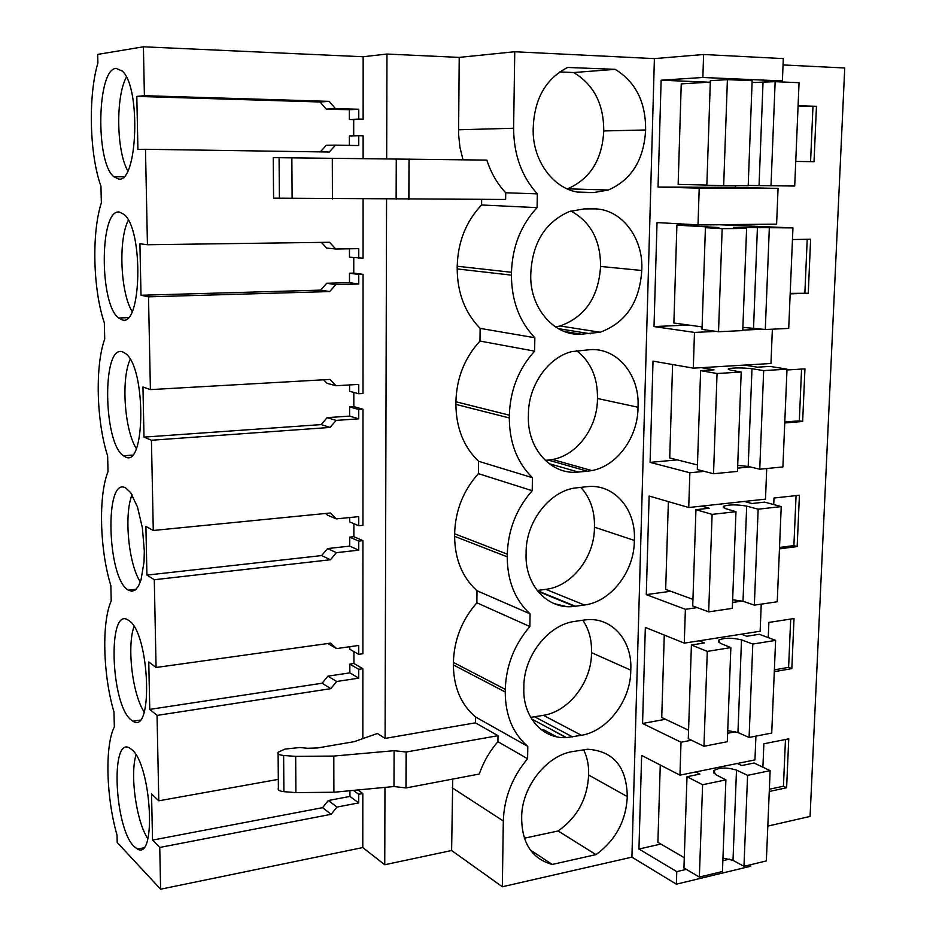 <?xml version="1.0" encoding="UTF-8"?>
<svg xmlns="http://www.w3.org/2000/svg" width="936" height="936" viewBox="0 0 936 936"><rect width="100%" height="100%" fill="white"/><g stroke="black" fill="none" stroke-linecap="round" stroke-linejoin="round"><path stroke-width="1.4" d="M384.965 787.387L384.755 864.747L451.608 850.52L452.755 779.08M451.608 850.52L502.339 886.755L503.311 820.989C504.094 797.94 512.179 777.184 527.588 758.733L497.917 741.686C489.668 751.222 483.444 762.009 479.255 774.049L406.072 787.937L393.974 786.532L333.895 792.254L295.905 792.605L283.9 791.669C279.349 791.131 277.512 789.996 278.39 788.264L278.109 753.761M767.812 826.09L810.073 816.426L844.74 67.989L783.046 64.947M502.339 886.755L631.905 857.142L676.365 884.181L750.649 866.233L750.707 864.688M362.794 847.56L160.606 889.2L159.752 847.454L331.157 814.297L336.96 807.066L358.734 802.901L358.734 794.29L362.817 793.517L362.794 847.56L384.755 864.747M160.606 889.2L117.211 842.47L117.023 835.158C106.119 797.074 104.738 745.594 114.344 726.921L113.97 711.933C102.972 675.032 101.544 622.264 111.22 600.924L110.846 585.55C99.742 549.888 98.28 495.811 108.014 471.662L107.628 455.879C96.431 421.551 94.934 366.105 104.727 338.996L104.329 322.803C93.038 289.879 91.506 233.017 101.357 202.808L100.948 186.17C89.552 154.744 87.972 96.408 97.894 62.934L97.683 54.405L143.407 46.8L144.401 95.694L136.808 96.396L319.983 101.977L326.208 109.102L349.35 109.746L349.362 119.516L353.691 119.621L353.703 135.86M475.43 722.838L497.999 735.684L406.247 752.017L394.103 750.695L333.813 756.066L295.682 756.382L283.631 755.481C279.057 754.978 277.208 753.901 278.097 752.263L284.942 749.092L299.93 747.513L307.289 748.285L317.573 747.958L354.217 741.663L377.407 733.485L385.094 738.422L475.43 722.838L475.5 716.953L527.799 746.39C512.881 733.567 505.37 715.432 505.229 691.996L453.387 664.923L453.41 662.419C454.054 639.908 461.869 620.042 476.857 602.807L476.997 590.745C462.325 577.395 454.861 559.272 454.615 536.351L454.639 533.777C455.294 510.693 463.215 490.651 478.39 473.639L478.542 461.261C463.683 446.893 456.136 427.939 455.89 404.387L455.914 401.755C456.581 378.085 464.595 357.856 479.969 341.067L480.121 328.36C465.075 312.94 457.435 293.12 457.189 268.924L457.213 266.222C457.891 241.921 466.011 221.516 481.584 204.972L481.654 199.45M386.568 199.204L385.094 738.422M353.691 119.621L363.133 119.211L363.156 56.745L386.966 54.042L386.673 158.863M353.761 257.681L353.761 273.113L363.063 274.342L358.757 274.447L358.757 284.006L335.813 284.626L329.694 291.564L148.508 296.829L141.008 295.261L139.92 243.746L147.443 244.741L145.489 149.292L329.308 152.018L335.509 145.15L358.757 145.548L358.769 135.732L363.121 135.825L363.11 158.582M363.098 199.087L363.063 258.172L349.479 257.189L349.467 248.8M363.063 274.342L363.004 393.494L358.757 393.752L349.596 391.283L349.584 384.942M353.82 392.418L353.82 406.61L362.992 409.243L362.946 525.295L358.745 525.74L349.701 521.937L349.701 517.538M353.878 523.692L353.878 536.702L362.934 540.645L362.887 653.737L358.734 654.334L349.818 649.28L349.807 646.717M353.925 651.608L353.937 663.507L362.875 668.69L362.84 738.621M362.817 793.517L357.903 789.961M505.229 691.996L505.276 689.364C506.072 665.707 514.262 644.764 529.87 626.535L530.08 613.852C514.987 599.953 507.37 580.952 507.242 556.838L507.289 554.147C508.096 529.858 516.403 508.716 532.21 490.71L532.432 477.688C517.14 462.665 509.441 442.751 509.313 417.947L509.348 415.175C510.178 390.218 518.602 368.878 534.62 351.14L534.854 337.744C519.363 321.539 511.559 300.667 511.43 275.137L511.477 272.282C512.32 246.648 520.861 225.108 537.088 207.64L537.334 193.869C521.644 176.424 513.735 154.545 513.618 128.255L514.753 51.749L654.393 58.617L631.905 857.142M527.588 758.733L527.799 746.39M552.24 864.454C532.21 858.85 522.019 843.523 521.668 818.462C520.931 788.287 545.77 755.832 572.259 751.62L587.597 749.233C613.478 751.035 626.71 766.818 627.284 796.583C626.044 820.966 615.607 840.317 595.963 854.626L552.24 864.454L530.314 849.982M587.422 471.217L578.343 472.06C551.187 475.394 526.652 448.274 528.43 415.175C527.927 386.299 547.654 357.599 571.732 351.62L590.183 349.666C617.573 347.665 640.06 375.57 638.001 407.242C638.165 436.925 617.128 466.07 591.809 470.574L587.422 471.217L548.239 460.091L552.521 459.494C577.266 455.235 597.741 427.144 597.449 398.479L638.001 407.242M584.052 620.053L575.09 621.34C548.274 624.417 523.13 656.592 523.867 687.632C522.382 716.438 542.295 739.136 566.491 737.603L581.431 735.298C607.78 731.028 631.039 699.964 630.759 670.153C632.678 640.598 611.641 616.485 585.515 619.866L584.052 620.053M526.114 553.258C525.482 522.967 548.32 492.313 574.142 488.112L587.071 486.673C614.121 483.432 636.351 509.523 634.327 540.423C634.596 571.065 611.056 601.871 584.392 605.007L574.54 606.364C548.028 610.249 524.406 585.129 526.114 553.258M581.35 334.21C553.855 336.305 528.992 307.207 530.806 273.23C532.432 242.623 545.337 222.043 569.509 211.477L584.076 208.915L593.377 208.88C621.106 208.178 643.863 238.013 641.757 270.481C639.651 302.164 625.774 322.756 600.14 332.245L581.35 334.21L564.279 331.461M645.629 129.975C643.945 159.787 631.531 179.806 608.365 190.008L593.752 192.559L584.438 192.547C556.592 193.343 531.414 162.15 533.251 127.261C534.479 98.549 545.934 78.624 567.625 67.462L615.174 69.334C635.684 81.958 645.84 102.176 645.629 129.975L603.743 130.946C603.825 104.153 593.81 84.673 573.71 72.54L615.174 69.334M497.999 735.684L497.917 741.686M406.247 752.017L406.072 787.937M552.041 464.513L552.018 465.695M145.489 149.292L137.92 149.374L136.808 96.396M159.752 847.454L152.533 840.107L151.55 793.927L158.792 800.807L278.32 779.36M362.875 668.69L358.734 669.31L358.734 678.144L336.679 681.502L330.806 688.662L157.049 715.397L158.792 800.807M157.049 715.397L149.76 709.383L148.766 661.951L156.078 667.485L330.677 643.114L336.609 648.59L358.745 645.454L358.734 654.334M362.934 540.645L358.745 541.102L358.745 550.169L336.398 552.649L330.443 559.751L154.288 579.723L156.078 667.485M154.288 579.723L146.929 575.102L145.899 526.371L153.282 530.466L330.314 512.998L336.328 518.883L358.745 516.625L358.745 525.74M362.992 409.243L358.745 409.523L358.745 418.825L336.106 420.404L330.08 427.424L151.433 440.248L153.282 530.466M151.433 440.248L144.004 437.112L142.951 387.024L150.404 389.61L329.94 379.431L336.036 385.737L358.757 384.404L358.757 393.752M148.508 296.829L150.404 389.61M131.777 749.596L129.554 748.004C110.249 736.129 114.566 828.032 134.012 846.448L137.475 849.057C156.78 860.746 151.375 764.56 131.777 749.596M122.604 351.889C101.942 343.793 103.112 443.196 123.493 455.774L125.026 456.698C145.536 469.813 146.379 367.661 125.482 353.492L122.604 351.889M118.626 179.033C137.498 183.468 141.231 87.434 122.3 71.066L116.064 68.363C96.923 69.03 95.355 162.162 113.771 176.693L118.626 179.033M119.387 212.062C99.508 208.412 99.204 304.34 118.638 317.994L121.867 319.749C141.523 328.454 143.933 229.729 123.973 214.356L119.387 212.062M128.103 590.043L131.929 591.283L135.381 589.926L138.458 586.111L141.008 579.981L144.027 561.986L144.319 551L142.377 527.822L137.463 506.961L130.607 492.558L125.74 487.984C104.352 475.336 106.996 578.109 128.103 590.043M128.805 620.51L128.22 620.123C107.441 605.639 110.507 704.235 131.099 719.913L132.959 721.223C153.691 735.591 149.62 632.572 128.805 620.51M708.751 82.192L661.132 80.203L658.043 187.071L699.215 188.124L698.01 224.862L657.025 222.581L654.018 326.57L694.477 332.42L693.307 368.152L653.024 361.132L650.099 462.384L689.867 472.762L688.732 507.523L649.128 496.033L646.285 594.629L685.386 609.313L684.274 643.137L645.337 627.412L642.564 723.47L681.022 742.225L679.945 775.148L641.64 755.41L638.937 849.022L676.775 871.627L676.365 884.181M661.132 80.203L702.854 77.489L703.603 54.499L783.303 58.605L782.402 80.941L702.854 77.489M654.393 58.617L703.603 54.499M729.553 859.108L722.861 860.687M686.299 869.368L676.775 871.627M735.462 185.737L735.403 187.399L778.05 188.429L776.611 224.149L698.01 224.862M734.058 224.535L734.023 225.541M772.364 329.18L770.971 363.496L693.307 368.152M766.724 468.526L765.496 499.134L688.732 507.523M761.249 604.118L760.149 631.227L684.274 643.137M755.914 736.129L754.954 759.892L679.945 775.148M755.001 82.543L782.402 80.941M769.263 791.482L786.614 787.738L783.444 786.205L769.357 789.235M762.898 767.204L763.87 743.781L788.755 738.843L786.614 787.738M773.733 504.574L774.002 498.01L799.426 495.238L797.168 546.577L793.892 545.606L779.524 547.443M779.466 548.847L797.168 546.577M768.245 637.627L768.877 622.417L794.02 618.532L791.833 668.62L788.603 667.368L774.376 669.813M774.306 671.65L791.833 668.62M790.183 293.857L808.259 293.225L810.623 239.253L792.464 239.522M786.977 369.977L804.948 368.854L802.655 421.481L799.321 420.814L784.789 421.996M784.754 422.955L802.655 421.481M795.74 161.437L814.027 161.682L816.449 106.318L798.08 105.686M358.734 794.29L353.375 790.393M349.935 790.721L349.935 796.431L328.325 800.514L322.569 807.663L152.533 840.107M394.103 750.695L393.974 786.532M406.119 751.936L405.955 787.843M595.963 854.626L558.149 830.981C577.337 817.28 587.492 798.619 588.604 775.008L627.284 796.583M588.604 775.008C588.966 765.601 587.281 757.119 583.537 749.572M550.146 728.863L565.882 737.615M556.674 736.796L543.173 729.518L541.464 729.823M558.149 830.981L524.347 838.211M331.157 814.297L322.569 807.663M135.989 754.931C129.835 774.938 136.328 821.434 147.829 838.726M336.96 807.066L328.325 800.514M358.734 802.901L349.935 796.431M735.556 731.753L727.646 733.274M691.423 740.224L681.022 742.225M660.863 844.061L638.937 849.022M785.468 739.498L783.444 786.205M363.156 56.745L143.407 46.8M386.966 54.042L459.213 57.4L514.753 51.749M144.401 95.694L329.168 101.369L335.427 108.576L358.769 109.243L358.769 119.106L349.362 119.516M363.133 119.211L358.769 119.106M463.004 159.787L459.927 147.209L458.581 134.176L459.213 57.4M147.443 244.741L329.566 242.272L335.731 249.011L358.757 248.648L358.757 258.254M358.769 135.732L349.374 135.966L349.385 145.396M335.509 145.15L326.313 145.279L320.334 151.878M329.168 101.369L319.983 101.977M126.383 77.091C115.514 96.841 116.438 151.199 127.764 170.843M358.769 109.243L349.35 109.746M335.427 108.576L326.208 109.102M273.242 157.646L486.837 160.091C490.979 172.879 497.262 183.772 505.721 192.769L505.627 199.45L273.569 198.139L273.242 157.646M537.334 193.869L505.721 192.769M481.584 204.972L537.088 207.64M567.263 188.92L567.567 188.815C590.16 178.975 602.222 159.693 603.743 130.946M573.71 72.54L559.669 71.932M735.403 187.399L658.043 187.071M778.05 188.429L699.215 188.124M816.449 106.318L798.069 105.943M812.974 106.447L810.576 161.636M396.267 158.968L396.115 199.251M409.009 159.085L408.821 199.45M409.149 159.085L408.95 199.462M475.5 716.953C461.003 704.586 453.632 687.235 453.387 664.923M529.87 626.535L476.857 602.807M476.997 590.745L530.08 613.852M530.665 717.362L543.442 715.338C569.205 711.395 591.88 681.478 591.47 652.626L630.759 670.153M591.47 652.626C591.915 640.177 589.025 629.378 582.824 620.229M566.198 606.528L554.124 603.615M742.236 601.064L732.549 602.468M697.18 607.604L685.386 609.313M665.496 719.281L642.564 723.47M358.734 669.31L349.83 664.115L353.937 663.507M349.83 664.115L349.83 672.867L327.939 676.143L322.113 683.221L149.76 709.383M327.799 643.512L336.609 648.59M330.806 688.662L322.113 683.221M336.679 681.502L327.939 676.143M358.734 678.144L349.83 672.867M134.012 626.593C126.769 646.39 132.456 694.559 144.191 711.992M790.709 619.047L788.603 667.368M532.21 490.71L478.39 473.639M478.542 461.261L532.432 477.688M537.159 590.487L545.805 589.341C571.884 586.462 594.816 556.791 594.43 527.155L634.327 540.423M594.43 527.155C594.886 511.068 590.312 497.776 580.718 487.293M750.087 466.924L737.591 468.14M704.293 471.37L689.867 472.762M670.726 591.26L646.285 594.629M358.745 541.102L349.725 537.147L353.878 536.702M349.725 537.147L349.725 546.133L327.553 548.566L321.645 555.574L146.929 575.102M325.728 513.454L327.448 515.128L336.328 518.883M330.443 559.751L321.645 555.574M336.398 552.649L327.553 548.566M358.745 550.169L349.725 546.133M132.081 494.793C123.798 514.449 128.501 564.232 140.353 581.946M796.068 495.6L793.892 545.606M534.62 351.14L479.969 341.067M480.121 328.36L534.854 337.744M597.449 398.479C597.823 377.758 590.862 361.799 576.588 350.59M548.239 460.091L545.197 460.36M762.793 329.191L742.774 330.139M716.134 331.402L694.477 332.42M677.301 459.88L650.099 462.384M358.745 409.523L349.608 406.891L353.82 406.61M349.608 406.891L349.619 416.11L327.144 417.643L321.165 424.593L144.004 437.112M323.61 379.794L327.038 383.327L336.036 385.737M330.08 427.424L321.165 424.593M336.106 420.404L327.144 417.643M358.745 418.825L349.619 416.11M130.198 359.389C120.931 378.963 124.488 430.314 136.317 448.484M801.567 369.065L799.321 420.814M555.551 326.956L560.102 325.974C585.14 316.871 598.619 297.028 600.549 266.444L641.757 270.481M600.549 266.444C600.631 240.388 590.745 221.914 570.913 211.009M688.51 325.038L654.018 326.57M358.757 274.447L349.491 273.207L353.761 273.113M349.491 273.207L349.502 282.66L326.734 283.269L320.674 290.137L141.008 295.261M321.434 242.389L326.629 248.04L335.731 249.011M329.694 291.564L320.674 290.137M335.813 284.626L326.734 283.269M358.757 284.006L349.502 282.66M128.302 220.217C118.17 239.803 120.451 292.687 132.105 311.501M808.259 293.225L790.195 293.389M807.206 239.3L804.878 292.874M695.694 771.943L699.894 774.084L687.001 776.716L702.597 784.731L725.891 779.875L715.432 774.458L713.794 770.644C719.222 767.391 726.781 767.216 736.492 770.117L747.583 775.347L770.141 770.644L766.35 860.921L743.968 866.315L733.005 860.371L722.955 858.055M687.001 776.716L683.935 867.964L699.344 877.067L722.452 871.498L725.891 779.875M660.266 765.016L657.891 842.33L684.274 857.692M770.141 770.644L754.065 763.004L741.663 765.543L737.369 763.472M733.005 860.371L736.492 770.117M699.344 877.067L702.597 784.731M743.968 866.315L747.583 775.347M699.122 640.809L704.469 642.938L691.412 644.998L707.288 651.397L730.852 647.595L720.217 643.266L718.52 640.236C723.996 637.673 731.659 637.556 741.511 639.885L752.801 644.05L775.616 640.376L771.72 733.052L749.092 737.463L737.942 732.525L727.74 730.595M691.412 644.998L688.276 738.703L703.954 746.261L727.319 741.698L730.852 647.595M664.267 635.064L661.729 717.491L688.557 730.22M775.616 640.376L759.26 634.269L746.717 636.258L741.265 634.187M737.942 732.525L741.511 639.885M703.954 746.261L707.288 651.397M749.092 737.463L752.801 644.05M701.731 506.107L709.172 508.236L695.951 509.687L712.109 514.379L735.965 511.688L725.131 508.517L723.376 506.317C728.898 504.481 736.667 504.41 746.682 506.13L758.16 509.196L781.232 506.587L777.243 601.766L754.346 605.136L743.008 601.286L732.654 599.754M695.951 509.687L692.722 605.955L708.681 611.863L732.326 608.377L735.965 511.688M668.374 501.614L665.672 589.411L692.944 599.368M781.232 506.587L764.595 502.117L751.9 503.521L744.319 501.45M743.008 601.286L746.682 506.13M708.681 611.863L712.109 514.379M754.346 605.136L758.16 509.196M701.462 367.661L713.992 369.825L700.619 370.644L717.058 373.522L741.207 372.013L730.174 370.071L728.372 368.737C733.929 367.661 741.803 367.661 751.982 368.725L763.671 370.609L787.012 369.158L782.905 466.935L759.751 469.205L748.203 466.479L737.697 465.391M700.619 370.644L697.308 469.568L713.536 473.745L737.474 471.393L741.207 372.013M672.598 364.549L669.72 457.961L697.46 464.981M787.012 369.158L770.071 366.409L757.236 367.181L744.459 365.087M748.203 466.479L751.982 368.725M713.536 473.745L717.058 373.522M759.751 469.205L763.671 370.609M792.944 227.916L719.819 224.769L676.892 225.155L718.953 227.553L705.416 227.694L722.159 228.665L746.6 228.407L733.496 227.343L792.944 227.916L788.72 328.407L765.297 329.519L742.88 327.343M705.416 227.694L702.012 329.402L718.532 331.742L742.763 330.584L746.6 228.407M676.892 225.155L673.885 323.002L702.094 326.921M753.55 327.986L757.423 227.518M718.532 331.742L722.159 228.665M765.297 329.519L769.322 228.162M752.076 82.543L775.148 81.678L799.052 82.707L794.711 186.03L748.203 185.48M723.668 185.679L748.192 185.796L752.146 80.695L727.401 79.63L710.354 80.683L706.844 185.293L723.668 185.679L727.401 79.63M710.307 82.099L681.244 83.877L678.144 184.392L706.855 185.047M759.049 185.644L763.027 82.356M771.007 185.913L775.148 81.678M503.311 820.989L452.205 787.808M283.631 755.481L283.9 791.669M295.682 756.382L295.905 792.605M333.813 756.066L333.895 792.254M458.523 129.788L513.618 128.255M578.191 192.067L593.752 192.559M581.899 192.465L584.438 192.547M279.08 157.657L279.396 198.385M291.856 157.786L292.114 198.561M332.315 158.219L332.42 198.935M505.276 689.364L453.41 662.419M543.442 715.338L581.431 735.298M534.784 716.847L572.575 736.913M507.289 554.147L454.639 533.777M507.242 556.838L454.615 536.351M545.805 589.341L584.392 605.007M537.229 590.581L575.418 606.247M509.348 415.175L455.914 401.755M509.313 417.947L455.89 404.387M549.093 463.659L578.343 472.06M511.477 272.282L457.213 266.222M511.43 275.137L457.189 268.924M558.312 328.653L590.546 333.789M143.36 847.922L137.475 849.057M123.704 176.764L113.771 176.693M567.567 188.815L608.365 190.008M531.625 718.953L566.491 737.603M139.85 720.158L132.959 721.223M537.779 591.26L574.54 606.364M136.141 589.247L128.279 590.16M552.521 459.494L591.809 470.574M132.222 455.118L123.493 455.774M560.102 325.974L600.14 332.245M128.08 317.655L118.638 317.994M713.712 772.996L713.794 770.644M718.45 642.108L718.52 640.236M723.329 507.675L723.376 506.317M728.337 369.556L728.372 368.737"/></g></svg>
